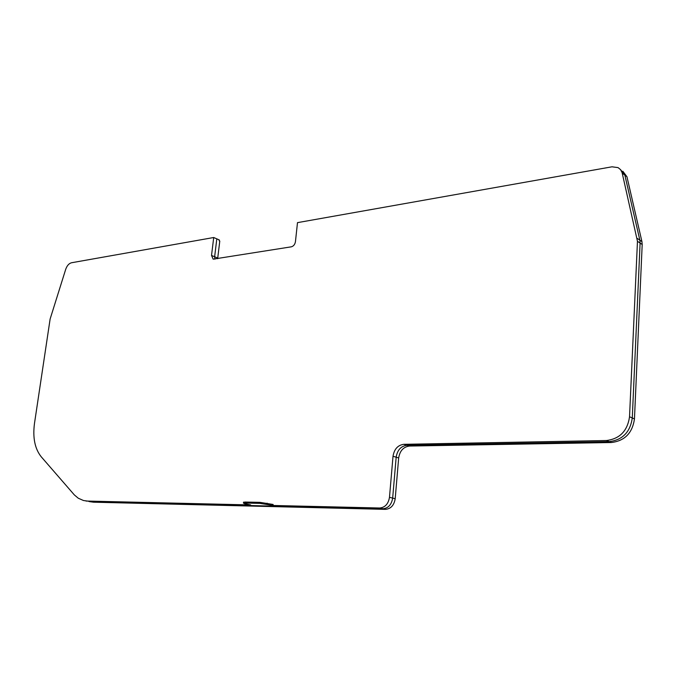 <?xml version="1.0" encoding="UTF-8"?>
<svg xmlns="http://www.w3.org/2000/svg" width="676" height="676" viewBox="0 0 676 676"><rect width="100%" height="100%" fill="white"/><g stroke="black" fill="none" stroke-linecap="round" stroke-linejoin="round"><path stroke-width="1.01" d="M243.537 502.31L245.075 502.04L244.965 503.037L243.445 503.13L244.644 503.671L250.652 504.938L87.466 501.068L83.486 500.519L78.272 498.22L74.343 494.917L41.228 456.782C34.848 448.754 32.6 437.634 34.484 423.404L50.125 319.013L65.707 269.31C67.025 265.626 68.96 263.437 71.495 262.761L213.717 237.513L216.81 238.856L214.638 256.753L214.926 259.128L214.638 256.753L217.731 258.055L217.689 258.688M213.717 237.513L211.52 255.452L213.151 259.153L291.305 246.825C293.545 246.199 294.93 244.475 295.446 241.662L297.491 222.641L612.008 166.803L618.084 167.623L620.568 169.651L622.089 172.574L637.468 241.29L629.533 416.762C627.48 430.95 619.757 438.876 606.355 440.532L403.8 444.318C397.801 445.146 394.209 449.134 393.018 456.283L389.477 497.308C388.362 503.907 385.1 507.473 379.692 508.006L382.903 508.758L90.804 501.693L87.466 501.068M385.447 509.366L93.465 502.192L90.804 501.693L382.903 508.758L385.447 509.366C390.838 508.842 394.091 505.293 395.198 498.736L392.663 498.102C391.548 504.676 388.294 508.234 382.903 508.758C388.294 508.234 391.548 504.676 392.663 498.102L396.17 457.204L393.018 456.283M606.355 440.532L609.16 441.639L406.935 445.281C400.944 446.101 397.353 450.072 396.17 457.204C397.353 450.072 400.944 446.101 406.935 445.281L409.428 446.05C403.437 446.861 399.854 450.824 398.671 457.939L396.17 457.204L392.663 498.102L389.477 497.308M637.468 241.29L640.096 243.081L632.28 417.962C630.243 432.108 622.537 440 609.16 441.639C622.537 440 630.243 432.108 632.28 417.962L629.533 416.762M622.233 173.132L624.852 175.118L639.842 240.166L640.096 243.081L639.842 240.166L637.206 238.366M626.939 176.706L624.852 175.118L620.424 169.482L624.852 175.118L639.842 240.166L641.93 241.602L626.939 176.706L622.824 171.231M211.52 255.452L214.638 256.753L216.81 238.856L219.278 239.938L219.176 240.783L219.785 241.053L217.731 258.055M642.192 244.509L634.46 418.917L632.28 417.962L640.096 243.081L642.192 244.509L641.93 241.602M403.8 444.318L406.935 445.281L609.16 441.639L611.391 442.518C624.742 440.887 632.432 433.02 634.46 418.917M611.391 442.518L409.428 446.05M395.198 498.736L398.671 457.939M89.131 501.575L93.465 502.192M379.692 508.006L273.011 505.471L273.121 504.465L260.006 502.361L259.897 503.375L273.011 505.471M244.965 503.037L259.897 503.375M245.075 502.04L260.006 502.361M267.028 504.186L267.138 503.172M86.824 501.144L85.793 500.95M243.445 503.13L243.563 502.124"/></g></svg>
